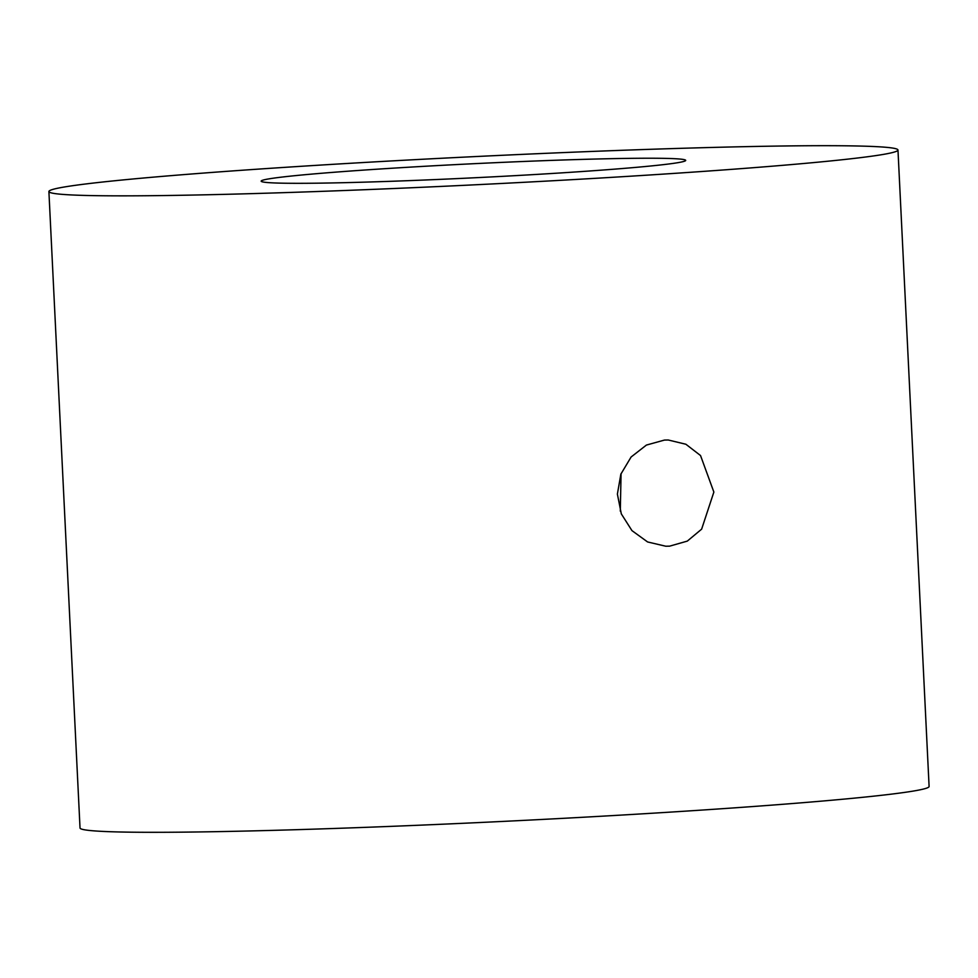 <?xml version="1.0" encoding="UTF-8"?>
<svg xmlns="http://www.w3.org/2000/svg" width="978" height="978" viewBox="0 0 978 978"><rect width="100%" height="100%" fill="white"/><g stroke="black" fill="none" stroke-linecap="round" stroke-linejoin="round"><path stroke-width="1.47" d="M669.624 546.152L665.786 546.225L647.595 541.959L631.959 530.626L621.311 513.878L617.387 494.098L620.847 474.183L631.103 457.007L646.421 445.063L664.429 440.076L668.243 440.002L685.884 444.244L700.529 455.54L713.867 492.068L701.629 529.159L687.289 541.115L669.624 546.152M384.427 168.717A212.519 7.042 -2.8 0 0 261.163 181.15A212.519 7.042 -2.8 0 0 562.448 172.825A212.519 7.042 -2.8 0 0 685.7 160.392A212.519 7.042 -2.8 0 0 384.427 168.717M651.458 174.879A425.039 14.095 -2.8 0 0 897.975 150.013A425.039 14.095 -2.8 0 0 295.417 166.663A425.039 14.095 -2.8 0 0 48.9 191.541A425.039 14.095 -2.8 0 0 651.458 174.879M48.9 191.541L80.025 827.987A425.039 14.095 -2.8 0 0 682.583 811.337A425.039 14.095 -2.8 0 0 929.1 786.459L897.975 150.013M621.067 473.621L620.296 511.115"/></g></svg>
